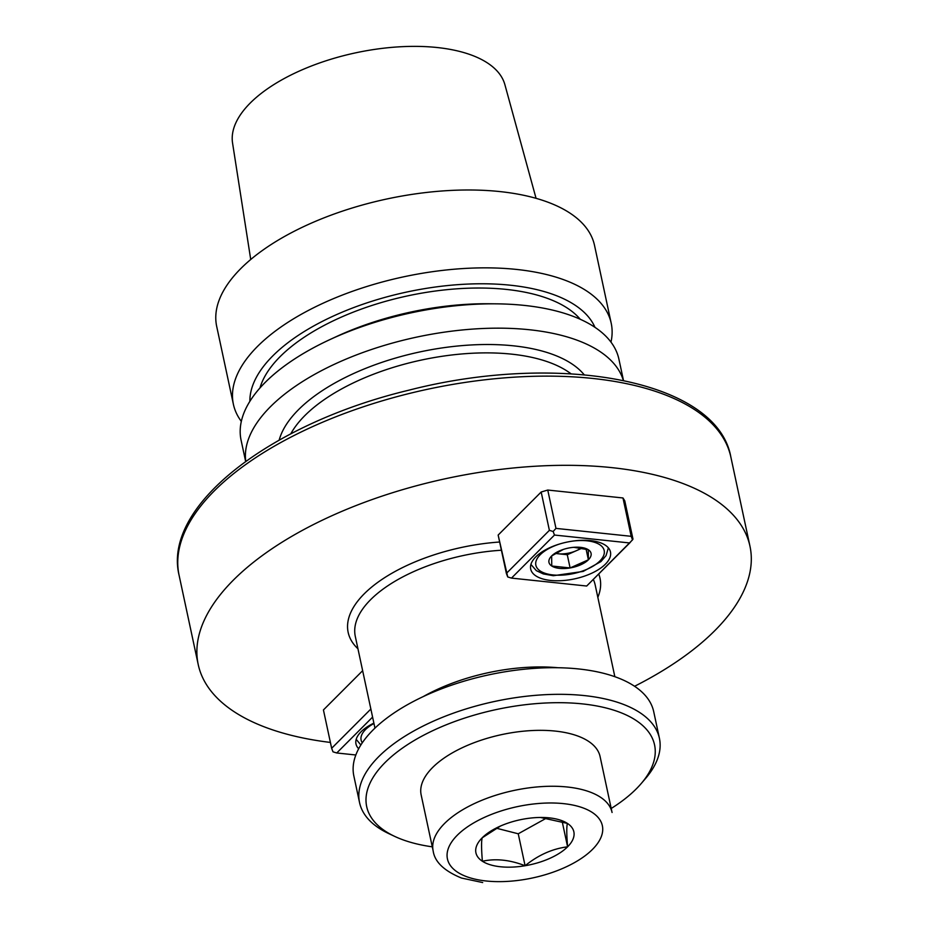 <?xml version="1.0" encoding="UTF-8"?>
<svg xmlns="http://www.w3.org/2000/svg" width="929" height="929" viewBox="0 0 929 929"><rect width="100%" height="100%" fill="white"/><g stroke="black" fill="none" stroke-linecap="round" stroke-linejoin="round"><path stroke-width="1.39" d="M499.848 191.571A193.209 88.917 -12.1 0 1 594.525 245.407A193.209 88.917 -12.1 0 0 499.848 191.571A193.209 88.917 -12.1 0 0 302.401 227.222A193.209 88.917 -12.1 0 0 216.689 326.404A193.209 88.917 -12.1 0 1 302.401 227.222A193.209 88.917 -12.1 0 1 499.848 191.571M516.547 269.433A193.209 88.917 -12.1 0 1 611.212 323.257A193.209 88.917 -12.1 0 1 610.98 342.116A193.209 88.917 -12.1 0 0 611.212 323.257L594.525 245.407L611.212 323.257A193.209 88.917 -12.1 0 0 516.547 269.433A193.209 88.917 -12.1 0 0 319.088 305.084A193.209 88.917 -12.1 0 0 233.388 404.266A193.209 88.917 -12.1 0 1 319.088 305.084A193.209 88.917 -12.1 0 1 516.547 269.433M241.319 421.371A193.209 88.917 -12.1 0 1 233.388 404.266L216.689 326.404L233.388 404.266A193.209 88.917 -12.1 0 0 241.319 421.371M504.9 84.702A139.304 64.113 167.9 0 0 355.644 52.837A139.304 64.113 167.9 0 0 232.564 143.078L250.725 259.493L232.564 143.078A139.304 64.113 167.9 0 1 355.644 52.837A139.304 64.113 167.9 0 1 504.9 84.702L536.056 198.33L504.9 84.702M510.474 285.226A177.242 81.566 167.9 0 0 336.24 314.745A177.242 81.566 167.9 0 0 249.866 401.328A177.242 81.566 167.9 0 1 336.24 314.745A177.242 81.566 167.9 0 1 510.474 285.226A177.242 81.566 167.9 0 1 594.978 327.345A177.242 81.566 167.9 0 0 510.474 285.226M506.293 289.407A168.672 77.63 167.9 0 0 259.981 387.939A168.672 77.63 167.9 0 1 506.293 289.407A168.672 77.63 167.9 0 1 580.265 319.274A168.672 77.63 167.9 0 0 506.293 289.407M489.269 303.76A177.242 81.566 167.9 0 0 336.623 336.484L330.085 339.503A193.209 88.917 167.9 0 0 241.099 440.23A193.209 88.917 167.9 0 1 330.085 339.515A193.209 88.917 167.9 0 1 496.469 303.841A193.209 88.917 167.9 0 0 330.085 339.515L336.623 336.484A177.242 81.566 167.9 0 1 489.269 303.76L496.469 303.841A193.209 88.917 167.9 0 1 524.258 305.397A193.209 88.917 167.9 0 0 496.469 303.841L489.269 303.76M618.923 359.233A193.209 88.917 167.9 0 0 524.258 305.397A193.209 88.917 167.9 0 1 618.923 359.233L623.475 380.425L618.923 359.233M529.472 329.749A193.209 88.917 -12.1 0 1 623.336 380.402A193.209 88.917 -12.1 0 0 529.472 329.749A193.209 88.917 -12.1 0 0 334.974 364.005A193.209 88.917 -12.1 0 0 245.755 461.341A193.209 88.917 -12.1 0 1 334.974 364.005A193.209 88.917 -12.1 0 1 529.472 329.749M611.723 467.624A282.149 129.839 167.9 0 0 323.385 519.683A282.149 129.839 167.9 0 0 198.214 664.514A282.149 129.839 167.9 0 0 330.399 742.434A282.149 129.839 167.9 0 1 198.214 664.514A282.149 129.839 167.9 0 1 323.385 519.683A282.149 129.839 167.9 0 1 611.723 467.624A282.149 129.839 167.9 0 1 749.97 546.229A282.149 129.839 167.9 0 0 611.723 467.624M634.577 686.276A282.149 129.839 167.9 0 0 749.97 546.229A282.149 129.839 167.9 0 1 634.577 686.276M622.976 497.967L547.75 490.047L555.972 528.392L631.186 536.312L622.976 497.967L624.764 500.812L632.986 539.145L629.711 542.966L554.485 535.046L511.473 578.105L586.687 586.025L629.711 542.966L554.485 535.046L511.473 578.105L507.722 576.944L506.375 573.402L549.387 530.343L541.177 492.01L498.153 535.069L506.375 573.402L549.387 530.343L553.138 531.493L555.972 528.392L631.186 536.312L632.544 539.854L624.764 500.812L622.976 497.967L547.75 490.047L555.972 528.392L553.138 531.493L554.485 535.046L553.138 531.493L549.387 530.343L541.177 492.01L547.75 490.047L541.177 492.01L498.153 535.069L507.722 576.944L511.473 578.105L586.687 586.025L632.544 539.854L622.976 497.967M362.635 670.703L323.431 709.942L331.653 748.286L370.857 709.036L331.653 748.286L333 751.828L336.751 752.978L355.83 754.987L336.751 752.978L372.587 717.107L336.751 752.978L333 751.828L331.653 748.286L323.431 709.942L362.635 670.703M557.957 667.73A122.674 56.448 167.9 0 0 423.171 696.622A122.674 56.448 167.9 0 1 557.957 667.73M358.675 748.751A40.783 18.766 -12.1 0 1 355.981 743.966A40.783 18.766 -12.1 0 1 373.876 723.122A40.783 18.766 -12.1 0 0 355.981 743.966A40.783 18.766 -12.1 0 0 358.675 748.751M550.7 580.451A40.783 18.766 -12.1 0 1 530.703 569.082A40.783 18.766 -12.1 0 1 566.655 542.176A40.783 18.766 -12.1 0 1 610.469 551.977A40.783 18.766 -12.1 0 1 592.377 572.914A40.783 18.766 -12.1 0 1 550.7 580.451A40.783 18.766 -12.1 0 1 530.703 569.082A40.783 18.766 -12.1 0 1 566.655 542.176A40.783 18.766 -12.1 0 1 610.469 551.977A40.783 18.766 -12.1 0 1 592.377 572.914A40.783 18.766 -12.1 0 1 550.7 580.451M569.93 547.796A21.53 9.905 167.9 0 0 558.886 551.164A21.53 9.905 167.9 0 0 551.652 555.937A21.53 9.905 167.9 0 0 551.745 566.005A21.53 9.905 167.9 0 0 570.104 567.944A21.53 9.905 167.9 0 0 588.382 559.804A21.53 9.905 167.9 0 0 588.301 549.736A21.53 9.905 167.9 0 0 577.432 547.181A21.53 9.905 167.9 0 0 569.93 547.796A21.53 9.905 167.9 0 0 558.886 551.164A21.53 9.905 167.9 0 0 551.652 555.937L551.745 566.005L570.104 567.944L588.382 559.804L588.301 549.736L573.774 547.32L588.301 549.736A21.53 9.905 167.9 0 0 577.432 547.181A21.53 9.905 167.9 0 0 569.93 547.796M563.392 549.399L551.652 555.937A21.53 9.905 167.9 0 0 551.745 566.005A21.53 9.905 167.9 0 0 570.104 567.944A21.53 9.905 167.9 0 0 588.382 559.804A21.53 9.905 167.9 0 0 588.301 549.736L588.382 559.804L586.06 548.969L588.382 559.804L570.104 567.944L567.271 554.729L558.097 553.765A18.65 8.582 167.9 0 0 576.41 550.665L567.271 554.729L558.097 553.765A18.65 8.582 167.9 0 0 576.41 550.665A18.65 8.582 167.9 0 0 581.38 547.82A18.65 8.582 167.9 0 1 576.41 550.665L567.271 554.729L570.104 567.944L551.745 566.005L551.652 555.937L563.392 549.399M555.356 553.312A18.65 8.582 167.9 0 0 558.097 553.765A18.65 8.582 167.9 0 1 555.356 553.312M582.378 548.005L576.41 550.665L582.378 548.005M611.212 808.474A147.212 67.747 167.9 0 0 641.08 783.704A147.212 67.747 167.9 0 0 593.108 705.32A147.212 67.747 167.9 0 0 406.507 745.325A147.212 67.747 167.9 0 0 394.895 836.483A147.212 67.747 167.9 0 0 432.287 846.83A147.212 67.747 167.9 0 1 394.895 836.483L388.926 833.685A153.343 70.569 -12.1 0 1 359.546 802.575A153.343 70.569 -12.1 0 1 494.692 701.441A153.343 70.569 -12.1 0 1 659.416 738.288A153.343 70.569 -12.1 0 1 645.365 778.711A153.343 70.569 -12.1 0 0 659.416 738.288L653.714 711.672A153.343 70.569 167.9 0 0 488.979 674.814A153.343 70.569 167.9 0 0 353.844 775.959A153.343 70.569 167.9 0 1 488.979 674.814A153.343 70.569 167.9 0 1 653.714 711.672L659.416 738.288A153.343 70.569 -12.1 0 0 494.692 701.441A153.343 70.569 -12.1 0 0 359.546 802.575L353.844 775.959L359.546 802.575A153.343 70.569 -12.1 0 0 388.926 833.685L394.895 836.483A147.212 67.747 167.9 0 1 406.507 745.325A147.212 67.747 167.9 0 1 593.108 705.32A147.212 67.747 167.9 0 1 641.08 783.704L645.365 778.711L641.08 783.704A147.212 67.747 167.9 0 1 611.212 808.474M421.162 794.945A91.495 42.107 -12.1 0 1 501.799 734.584A91.495 42.107 -12.1 0 1 600.088 756.578L612.072 812.492A91.495 42.107 -12.1 0 0 513.783 790.498A91.495 42.107 -12.1 0 0 433.146 850.848A91.495 42.107 -12.1 0 1 513.783 790.498A91.495 42.107 -12.1 0 1 612.072 812.492L600.088 756.578A91.495 42.107 -12.1 0 0 501.799 734.584A91.495 42.107 -12.1 0 0 421.162 794.945L433.146 850.848C434.667 861.857 444.12 870.914 461.504 878.044L482.674 882.55L461.504 878.044C444.12 870.914 434.667 861.857 433.146 850.848L421.162 794.945M518.243 833.789L496.353 828.203L518.243 833.789L546.775 817.95L518.243 833.789L525.094 865.735C538.367 854.994 552.534 848.688 567.596 846.818L562.184 821.561L567.596 846.818A50.073 23.039 -12.1 0 1 525.094 865.735A50.073 23.039 -12.1 0 1 482.383 861.241C495.691 858.338 509.928 859.836 525.094 865.735L518.243 833.789M567.398 823.396C566.516 826.81 566.585 834.625 567.596 846.818A50.073 23.039 -12.1 0 1 525.094 865.735C538.367 854.994 552.534 848.688 567.596 846.818A50.073 23.039 -12.1 0 0 567.398 823.396C566.516 826.81 566.585 834.625 567.596 846.818A50.073 23.039 -12.1 0 0 567.398 823.396L540.434 817.462L567.398 823.396A50.073 23.039 -12.1 0 0 542.118 817.462A50.073 23.039 -12.1 0 1 567.398 823.396M482.186 837.819L500.452 826.055L482.186 837.819C481.303 841.244 481.373 849.048 482.383 861.241A50.073 23.039 -12.1 0 1 482.186 837.819A50.073 23.039 -12.1 0 1 498.989 826.705A50.073 23.039 -12.1 0 1 524.688 818.902A50.073 23.039 -12.1 0 1 542.118 817.462A50.073 23.039 -12.1 0 0 524.688 818.902A50.073 23.039 -12.1 0 0 498.989 826.705A50.073 23.039 -12.1 0 0 482.186 837.819C481.303 841.244 481.373 849.048 482.383 861.241C495.691 858.338 509.928 859.836 525.094 865.735A50.073 23.039 -12.1 0 1 482.383 861.241A50.073 23.039 -12.1 0 1 482.186 837.819M279.153 440.137A160.287 73.763 -12.1 0 1 419.769 351.952A160.287 73.763 -12.1 0 1 584.167 374.747A160.287 73.763 -12.1 0 0 419.769 351.952A160.287 73.763 -12.1 0 0 279.153 440.137M570.987 373.783A154.156 70.941 167.9 0 0 421.499 360.034A154.156 70.941 167.9 0 0 290.777 433.855A154.156 70.941 167.9 0 1 421.499 360.034A154.156 70.941 167.9 0 1 570.987 373.783M730.856 457.045A282.149 129.839 167.9 0 0 427.758 389.228A282.149 129.839 167.9 0 0 179.1 575.33L198.214 664.514L179.1 575.33A282.149 129.839 167.9 0 1 427.758 389.228A282.149 129.839 167.9 0 1 730.856 457.045C717.327 380.275 559.641 351.441 408.748 390.215C270.223 423.38 162.238 506.096 179.1 575.33C162.238 506.096 270.223 423.38 408.748 390.215C559.641 351.441 717.327 380.275 730.856 457.045L749.97 546.229L730.856 457.045M598.706 573.994A128.806 59.282 -12.1 0 1 597.835 597.335A128.806 59.282 -12.1 0 0 598.706 573.994M357.944 648.767A128.806 59.282 -12.1 0 1 375.92 583.737A128.806 59.282 -12.1 0 1 499.639 542.013A128.806 59.282 -12.1 0 0 375.92 583.737A128.806 59.282 -12.1 0 0 357.944 648.767M501.405 550.235A122.674 56.448 167.9 0 0 355.296 636.411A122.674 56.448 167.9 0 1 501.405 550.235M595.187 584.991A122.674 56.448 167.9 0 0 593.306 579.394A122.674 56.448 167.9 0 1 595.187 584.991L614.847 676.695L595.187 584.991M373.957 723.482A34.965 16.095 167.9 0 0 362.287 742.805A34.965 16.095 167.9 0 1 373.957 723.482M587.07 540.806A34.965 16.095 167.9 0 0 573.1 541.05A34.965 16.095 167.9 0 1 587.07 540.806A34.965 16.095 167.9 0 1 594.572 565.215A34.965 16.095 167.9 0 1 540.585 571.23A34.965 16.095 167.9 0 1 560.303 543.79A34.965 16.095 167.9 0 0 540.585 571.23A34.965 16.095 167.9 0 0 594.572 565.215A34.965 16.095 167.9 0 0 587.07 540.806M486.25 880.994A79.232 36.463 167.9 0 0 602.735 829.132A79.232 36.463 167.9 0 0 485.693 816.812A79.232 36.463 167.9 0 0 486.25 880.994A79.232 36.463 167.9 0 0 602.735 829.132A79.232 36.463 167.9 0 0 485.693 816.812A79.232 36.463 167.9 0 0 486.25 880.994M245.639 461.423L241.099 440.23L245.639 461.423M374.956 728.127L355.296 636.411L374.956 728.127M356.202 739.31L360.858 745L356.202 739.31M608.367 547.831L606.056 555.612L600.924 561.592L583.145 571.428L553.336 575.713L543.314 573.925L536.312 570.638L530.923 564.426L536.312 570.638L543.314 573.925L553.336 575.713L583.145 571.428L600.924 561.592L606.056 555.612L608.367 547.831"/></g></svg>
